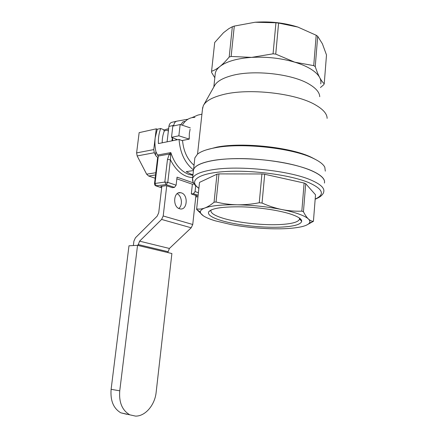 <?xml version="1.0" encoding="UTF-8"?>
<svg xmlns="http://www.w3.org/2000/svg" width="438" height="438" viewBox="0 0 438 438"><rect width="100%" height="100%" fill="white"/><g stroke="black" fill="none" stroke-linecap="round" stroke-linejoin="round"><path stroke-width="0.66" d="M181.381 192.879C188.526 194.822 187.349 210.525 180.149 208.899L179.585 208.762C172.413 207.015 173.448 191.176 180.609 192.698L181.381 192.879M187.973 119.218L176.952 121.14C175.2 121.556 174.143 122.958 173.776 125.35L168.904 126.429L167.086 141.824M137.959 245.439L139.602 241.163L161.606 219.438L163.199 215.978L166.719 185.8M171.97 140.85L172.304 137.975M173.711 125.93L173.776 125.35M139.602 241.163L169.407 248.461L191.192 227.798L192.747 224.491L195.906 195.49M201.923 114.17L197.861 115.101L191.839 117.674M161.846 186.265L158.726 212.731L157.143 216.169L135.424 237.801L133.908 241.135L133.36 245.559M176.651 121.211L172.079 122.246C170.327 122.662 169.271 124.058 168.904 126.429M178.792 208.444C182.996 205.449 181.879 195.726 177.094 193.733M169.407 248.461L167.803 252.556M128.98 245.784L137.543 245.34L171.888 253.531L156.147 392.3C154.91 404.964 145.317 416.39 135.506 416.1L120.8 412.815C113.447 408.402 110.223 400.573 111.115 389.322L128.98 245.784M137.543 245.34L119.749 390.816C118.857 402.226 122.098 410.154 129.467 414.611M126.828 414.299L120.8 412.815M199.514 182.504L196.651 208.915C199.213 209.353 201.951 209.041 204.858 207.979C211.209 205.668 221.978 204.606 237.155 204.792C252.682 205.148 267.629 206.741 281.984 209.561C288.762 210.941 294.445 212.452 299.028 214.094C303.561 215.737 306.682 217.363 308.396 218.978C309.967 220.495 310.263 221.891 309.277 223.161C308.138 224.584 305.625 225.756 301.749 226.687C293.975 228.433 283.424 229.112 270.098 228.718C256.761 228.269 243.818 226.9 231.28 224.612L215.14 220.796C210.454 219.372 206.807 217.894 204.196 216.35C201.765 214.894 200.489 213.481 200.369 212.101C200.27 210.547 201.765 209.172 204.858 207.979C207.776 206.862 210.842 204.94 214.056 202.219L216.038 202.011C222.876 203.697 229.917 204.623 237.155 204.792C244.404 204.902 251.773 204.218 259.258 202.75L262.044 203.046C268.669 206.019 275.316 208.192 281.984 209.561C288.658 210.875 295.272 211.401 301.826 211.143L303.441 211.735C305.067 214.959 306.72 217.374 308.396 218.978C310.071 220.517 311.752 221.299 313.427 221.316L306.523 225.116M309.277 223.161L313.427 221.316L315.513 194.79L305.719 183.703L304.12 183.04L264.689 174.258L261.924 173.963L218.956 173.897L216.98 174.182L199.531 182.383M196.651 208.915L196.662 209.468L203.248 215.742M299.45 218.069L299.472 219.345C298.185 221.989 292.431 223.676 282.214 224.415C264.557 225.696 237.544 222.843 222.526 218.091C214.308 215.501 210.454 212.923 210.957 210.355L211.143 209.95M292.228 214.636C298.705 216.991 301.859 219.224 301.683 221.338C300.862 224.311 294.752 226.194 283.364 226.983C264.804 228.269 236.525 225.28 220.708 220.352C211.516 217.489 207.492 214.669 208.647 211.888C211.587 208.236 222.712 206.561 242.022 206.851C260.254 207.388 281.054 210.651 292.228 214.636M193.382 171.209L193.541 169.769C194.768 165.63 201.529 162.487 213.832 160.346C232.89 157.193 264.043 158.496 288.226 163.653C312.458 168.811 326.299 176.843 324.394 183.057C325.445 179.191 321.399 175.156 312.267 170.951C296.756 163.982 266.266 158.666 239.843 158.589C213.372 158.485 195.162 163.39 193.541 169.769L193.382 171.209M305.719 183.703L303.441 211.735M264.689 174.258L262.044 203.046M304.12 183.04L301.826 211.143M218.956 173.897L216.038 202.011M261.924 173.963L259.258 202.75M216.98 174.182L214.056 202.219M190.119 129.265L189.347 133.355L189.221 139.142L181.912 140.587M298.278 27.194L297.824 27.046C284.273 22.787 270.032 21.188 255.097 22.245L275.94 22.771L273.066 53.814L251.642 57.389L231.138 56.453L234.286 26.083L255.097 22.245M320.441 87.54L323.775 84.693L324.235 83.751C322.718 82.443 321.202 80.378 319.691 77.564C318.185 74.69 316.696 71.033 315.24 66.592L317.698 36.299L322.39 43.778L326.496 54.964L324.235 83.751M325.308 171.143L324.804 167.217C323.31 164.255 319.466 161.31 313.269 158.37C292.491 147.995 241.71 142.47 215.162 147.759C206.588 149.342 200.664 151.515 197.39 154.275L194.85 157.894L194.68 159.427M315.639 159.541L311.402 157.324C291.314 147.299 242.57 142 216.941 147.102L206.172 149.922M275.743 54.115L278.595 23.072L297.824 27.046L316.198 35.264L313.717 65.629L294.774 62.185L275.743 54.115L273.066 53.814M211.576 71.29L214.697 42.497L223.506 32.713L228.811 28.662L232.343 26.734L229.189 57.033C225.953 60.964 222.86 64.123 219.909 66.51C216.969 68.837 214.187 70.43 211.576 71.29L211.51 72.281L214.817 77.756M278.595 23.072L275.94 22.771M317.698 36.299L316.198 35.264M315.24 66.592L313.717 65.629M215.118 74.975L215.31 73.157C215.83 70.797 217.363 68.58 219.909 66.51C222.92 64.096 227.158 62.081 232.633 60.471C238.152 58.873 244.492 57.843 251.642 57.389C266.693 56.59 281.07 58.188 294.774 62.185C301.245 64.151 306.644 66.483 310.964 69.166C315.24 71.854 318.147 74.652 319.691 77.564C320.813 79.716 321.163 81.818 320.731 83.866M202.455 109.314L203.259 105.793C205.521 101.178 211.91 97.504 222.433 94.761C247.919 87.814 295.951 93.124 315.612 105C323.244 109.429 327.082 113.885 327.126 118.375M203.829 104.775L214.379 85.99C216.498 81.742 222.055 78.347 231.05 75.807C252.83 69.385 292.891 73.836 309.704 84.496C316.225 88.476 319.57 92.544 319.735 96.694M231.138 56.453L229.189 57.033M234.286 26.083L232.343 26.734M194.932 117.411C189.736 117.313 185.526 119.919 182.312 125.224M189.178 137.652L189.019 139.06L178.857 135.802L171.51 137.313L177.527 139.738M178.857 135.802L180.155 124.507L172.813 126.128L171.51 137.313M180.155 124.507L190.278 127.869M168.241 132.046L168.093 130.031L168.493 129.916M168.646 128.602L164.026 129.993M164.294 130.858L168.093 130.031M157.565 158.162L158.156 157.341C157.247 157.335 156.361 156.574 155.495 155.052L155.906 151.63C154.893 146.9 154.658 142.24 155.2 137.658L157.286 129.248L160.719 128.487C158.956 133.037 158.184 138.069 158.392 143.565L179.054 139.432C180.095 152.889 184.907 163.062 193.492 169.949M155.906 151.63L157.477 155.052L170.82 152.599L170.415 159.788L167.469 159.476L169.336 154.045L170.82 152.599C174.548 163.845 180.505 171.099 188.696 174.373L192.923 175.342M193.393 170.557L186.183 171.658L190.848 174.056L192.999 174.685M161.786 186.78L160.697 186.424L166.292 185.657L172.342 187.667L174.466 187.387L166.122 184.601L164.825 182.055L155.03 183.451L158.31 156.048L157.477 155.052M193.481 182.903L177.034 177.16L176.12 185.186L167.781 182.372L170.415 159.788C176.191 171.061 183.61 177.007 192.671 177.631M198.409 192.704L195.069 191.581L195.687 185.893M194.034 165.274C187.42 159.531 183.599 151.389 182.575 140.85L179.054 139.432M176.843 178.846L192.381 184.234L191.307 193.963L193.432 193.711L195.069 191.581M191.307 193.963L196.941 195.835L195.857 195.961M180.018 192.769L179.684 192.66M162.202 142.804C162.175 138.594 162.848 134.74 164.217 131.247L163.648 129.686L160.719 128.487M157.286 129.248L156.267 128.838L139.147 132.643L136.607 152.895L137.165 155.944L146.631 174.176L148.602 176.01L155.161 178.222M174.466 187.387L176.12 185.186M170.513 155.068L169.336 154.045L158.31 156.048M192.381 184.234L194.122 183.998M156.267 128.838L153.754 149.593L154.313 152.725L155.495 155.052M180.784 124.715L182.953 121.852L185.274 121.331M172.331 137.642L172.807 140.68M172.807 137.833L172.298 137.937M176.24 139.996L175.923 139.087M176.558 139.344L176.53 139.936M185.301 121.304L182.953 121.852M192.747 224.491L163.199 215.978M161.606 219.438L191.192 227.798M138.069 244.519L167.907 251.675M119.749 390.816L111.115 389.322M198.896 188.231C188.17 180.993 197.675 173.295 225.044 171.559C252.261 169.758 291.27 175.063 309.354 182.854C323.118 189.243 325.056 194.636 315.179 199.044M193.081 182.055L192.567 178.573C193.777 174.631 200.533 171.669 212.852 169.681C239.46 165.219 290.553 170.732 311.517 180.286C320.693 184.338 324.755 188.209 323.72 191.893C323.72 192.512 323.266 193.432 322.357 194.653C320.884 195.923 321.257 196.553 315.163 199.257M155.709 185.811L166.122 184.601L167.781 182.372L164.825 182.055L167.469 159.476M154.499 183.714L155.03 183.451L156.328 185.958L161.677 187.705M195.753 196.908L197.981 196.651M198.129 195.277L193.432 193.711M192.928 175.337L192.496 175.288L192.939 175.222M148.602 176.01L155.556 174.932M154.313 152.725L137.165 155.944M155.819 172.725L146.631 174.176M153.754 149.593L136.607 152.895M178.326 192.983L180.609 192.698M299.57 218.157L299.472 219.345M299.565 218.912L301.683 221.338M200.369 212.101L196.662 209.468M211.111 209.966L208.647 211.888M198.874 188.428L195.08 185.247L193.103 182.109C192.572 180.746 192.391 179.569 192.567 178.573L194.85 157.894M215.31 73.157L213.826 86.97M202.663 107.469L197.538 154.154M195.742 196.969L197.976 196.711M157.581 158.03L154.504 183.681C154.466 184.863 155.025 185.624 156.169 185.964L161.671 187.765"/></g></svg>
